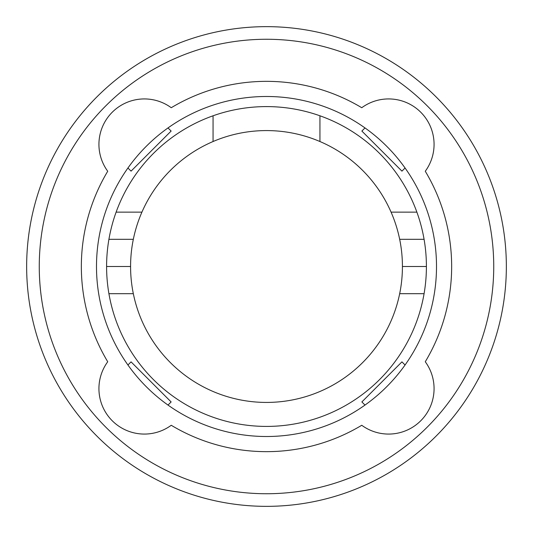 <?xml version="1.0" encoding="UTF-8"?>
<svg xmlns="http://www.w3.org/2000/svg" width="533" height="533" viewBox="0 0 533 533"><rect width="100%" height="100%" fill="white"/><g stroke="black" fill="none" stroke-linecap="round" stroke-linejoin="round"><path stroke-width="0.8" d="M108.919 239.317A159.907 159.907 0 0 0 106.593 266.5L130.578 266.5A135.922 135.922 0 0 1 133.323 239.317L108.919 239.317A159.907 159.907 0 0 1 116.121 212.134L141.925 212.134A135.922 135.922 0 0 0 133.323 239.317M141.925 212.134A135.922 135.922 0 0 1 213.06 141.525L213.06 115.788A159.907 159.907 0 0 1 319.94 115.788L319.94 141.525A135.922 135.922 0 0 0 213.06 141.525M319.94 141.525A135.922 135.922 0 0 1 391.075 212.134L416.879 212.134A159.907 159.907 0 0 1 424.081 239.317L399.677 239.317A135.922 135.922 0 0 0 391.075 212.134M399.677 239.317A135.922 135.922 0 0 1 402.422 266.5L426.407 266.5A159.907 159.907 0 0 0 424.081 239.317M399.677 293.683A135.922 135.922 0 0 1 133.323 293.683L108.919 293.683A159.907 159.907 0 0 0 424.081 293.683L399.677 293.683A135.922 135.922 0 0 0 402.422 266.5M130.578 266.5A135.922 135.922 0 0 0 133.323 293.683M416.879 212.134A159.907 159.907 0 0 0 319.94 115.788M213.06 115.788A159.907 159.907 0 0 0 116.121 212.134M108.919 293.683A159.907 159.907 0 0 1 106.593 266.5M426.407 266.5A159.907 159.907 0 0 1 424.081 293.683M401.942 171.133L361.867 131.058L364.998 127.933A170.007 170.007 0 0 1 405.067 168.002L401.942 171.133M361.867 401.942L401.942 361.867L405.067 364.998A170.007 170.007 0 0 1 364.998 405.067L361.867 401.942M131.058 361.867L171.133 401.942L168.002 405.067A170.007 170.007 0 0 1 127.933 364.998L131.058 361.867M171.133 131.058L131.058 171.133L127.933 168.002A170.007 170.007 0 0 1 168.002 127.933L171.133 131.058M168.002 127.933A170.007 170.007 0 0 1 364.998 127.933M127.933 364.998A170.007 170.007 0 0 1 127.933 168.002M364.998 405.067A170.007 170.007 0 0 1 168.002 405.067M405.067 168.002A170.007 170.007 0 0 1 405.067 364.998M425.274 171.246A185.158 185.158 0 0 1 425.274 361.754A45.445 45.445 0 0 1 361.754 425.274A185.158 185.158 0 0 1 171.246 425.274A45.445 45.445 0 0 1 107.726 361.754A185.158 185.158 0 0 1 107.726 171.246A45.445 45.445 0 0 1 171.246 107.726A185.158 185.158 0 0 1 361.754 107.726A45.445 45.445 0 0 1 425.274 171.246M26.65 266.5A239.85 239.85 0 0 0 266.5 506.35A239.85 239.85 0 0 0 506.35 266.5A239.85 239.85 0 0 0 266.5 26.65A239.85 239.85 0 0 0 26.65 266.5M39.262 266.5A227.238 227.238 0 0 1 266.5 39.262A227.238 227.238 0 0 1 493.738 266.5A227.238 227.238 0 0 1 266.5 493.738A227.238 227.238 0 0 1 39.262 266.5"/></g></svg>
